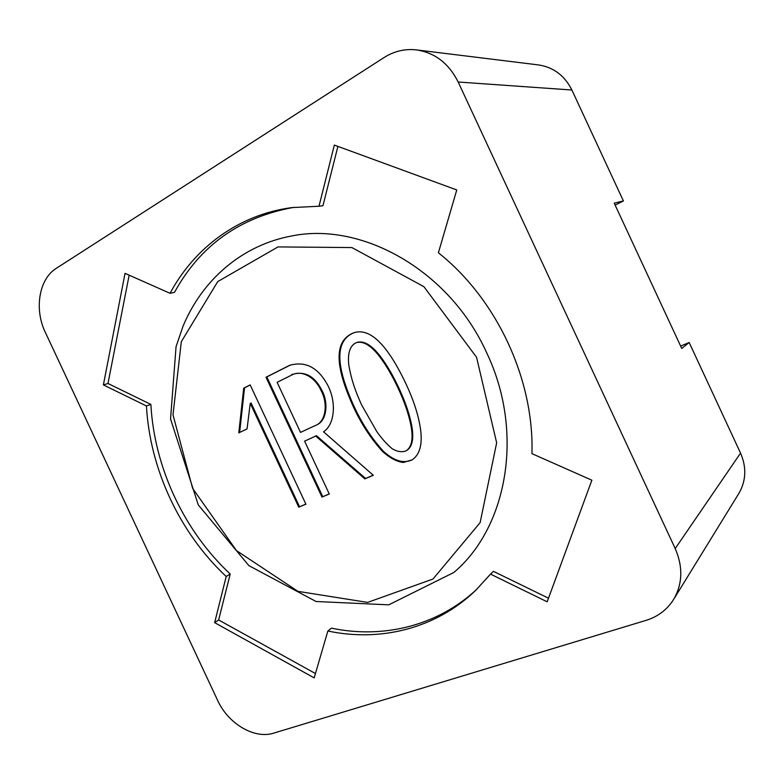 <?xml version="1.0" encoding="UTF-8"?>
<svg xmlns="http://www.w3.org/2000/svg" width="784" height="784" viewBox="0 0 784 784"><rect width="100%" height="100%" fill="white"/><g stroke="black" fill="none" stroke-linecap="round" stroke-linejoin="round"><path stroke-width="1.18" d="M329.27 493.979L321.979 497.076L266.011 377.241L289.58 365.334C304.976 360.944 317.412 367.079 326.899 383.719C336.659 400.546 335.238 424.291 323.518 431.788L373.331 475.29L364.854 478.877L315.717 436.051L304.604 441.157L329.27 493.979M305.907 504.22L298.753 507.14L250.253 403.329L247.058 428.897L238.787 432.876L243.716 388.158L250.174 384.895L305.907 504.22M406.475 384.915C413.031 399.046 417.451 412.198 419.724 424.369C423.115 442.088 420.636 453.897 412.266 459.816L403.241 462.472C396.782 461.668 389.932 458.052 382.69 451.623C368.421 435.992 356.965 417.108 348.331 394.96C334.503 360.532 336.199 339.844 353.437 332.896C369.862 327.212 387.541 344.558 406.475 384.915M217.629 700.377C228.105 723.701 254.457 739.42 273.802 733.109L646.085 620.36C657.943 616.665 667.125 609.697 673.613 599.466C682.619 583.884 683.148 566.92 675.2 548.575L458.17 82.006C448.879 63.445 435.002 52.744 416.529 49.902C404.946 48.618 394.136 51.166 384.082 57.526L56.321 268.314C38.945 278.967 34.075 309.249 45.325 332.338L217.629 700.377M334.327 145.079L456.768 189.953L438.403 252.781C496.801 299.057 534.247 379.554 531.954 453.662L591.871 480.2L547.173 601.808L490.529 574.123L475.486 590.568C435.492 628.886 379.995 642.106 327.869 631.002L314.168 677.886L214.64 622.643L226.204 576.495C179.722 532.953 149.989 469.44 146.432 405.945L103.39 384.915L125.038 273.351L170.05 293.304C194.461 247.764 238.561 214.581 291.883 207.593L319 206.241L334.327 145.079M416.529 49.902L538.49 64.925C553.524 67.218 564.656 75.587 571.879 90.013L623.407 200.949L614.225 203.144L681.727 348.429L689.165 342.49L740.547 453.103C746.721 467.391 746.133 480.886 738.783 493.567L673.613 599.466M623.407 200.949L615.136 205.104M680.639 346.097L689.165 342.49M548.506 598.192L493.44 571.36L490.529 574.123M476.966 589.137C437.256 626.24 382.719 638.97 331.456 628.141L327.869 631.002M315.442 673.534L218.638 619.968L214.64 622.643M218.638 619.968L230.212 574.025L226.204 576.495M230.212 574.025C183.926 530.748 154.34 467.568 150.861 404.397L146.432 405.945M150.861 404.397L107.986 383.494L103.39 384.915M107.986 383.494L129.154 275.174M293.931 207.339C240.051 217.06 200.253 245.392 174.518 292.324L170.05 293.304M337.894 146.392L322.959 205.712L319 206.241M292.373 235.837C362.512 221.803 449.653 270.686 486.58 352.575C524.653 431.925 507.483 527.446 453.779 572.506L388.746 604.836L316.06 601.504L248.91 565.656L198.264 504.906L170.549 418.97L176.047 346.704L183.054 326.154C202.399 279.633 242.383 244.833 292.373 235.837M329.221 493.871L321.979 497.076M364.854 478.877L365.569 478.456L316.481 435.679L304.604 441.157M316.481 435.679L315.717 436.051M365.569 478.456L373.233 475.202M322.724 496.635L266.825 376.937L266.011 377.241M266.825 376.937L290.374 365.04M300.517 432.396L314.864 425.722C325.977 422.292 328.075 403.691 321.362 391.157C315.805 377.898 302.173 369.421 291.834 374.997L277.134 382.327L300.517 432.396M317.873 424.32C326.957 419.411 328.369 402.476 322.126 390.834C315.364 377.084 306.123 371.42 294.402 373.841M305.858 504.102L298.753 507.14M239.62 432.474L244.549 387.855L243.716 388.158M244.549 387.855L250.214 384.983M299.517 506.699L251.076 403.005L250.253 403.329M398.292 388.59C392.96 377.133 387.365 367.324 381.504 359.16C372.175 346.185 363.805 340.677 356.406 342.628C349.958 345.47 347.439 353.094 348.86 365.491C351.869 381.739 355.436 390.883 361.395 404.515L376.722 431.474C381.406 438.197 386.571 443.96 392.206 448.752C397.292 451.77 401.947 452.446 406.161 450.8C412.492 446.596 413.736 436.551 409.885 420.675C407.464 410.679 403.603 399.987 398.292 388.59M406.847 450.398C413.168 446.204 414.413 436.169 410.571 420.302C408.15 410.326 404.289 399.644 398.987 388.266C393.666 376.82 388.07 367.02 382.22 358.866C372.9 345.911 364.54 340.403 357.141 342.353L356.514 342.588M412.462 459.689C403.721 463.942 393.931 461.021 383.082 450.927C369.029 435.414 357.72 416.725 349.154 394.842C335.434 360.758 336.885 340.099 353.515 332.877M476.564 357.269L423.889 286.66L351.908 247.568L278.026 246.911L217.766 281.564L181.3 341.716L172.999 414.854L192.619 488.354L236.484 550.613L297.989 591.371L367.608 602.406L432.993 579.023L480.131 522.614L496.654 442.833L476.564 357.269M740.547 453.103L675.2 548.575M571.879 90.013L458.17 82.006M322.126 390.834L321.362 391.157M314.874 425.761L315.638 425.408M292.579 374.193L291.785 374.497M353.417 333.004L354.162 332.749"/></g></svg>
